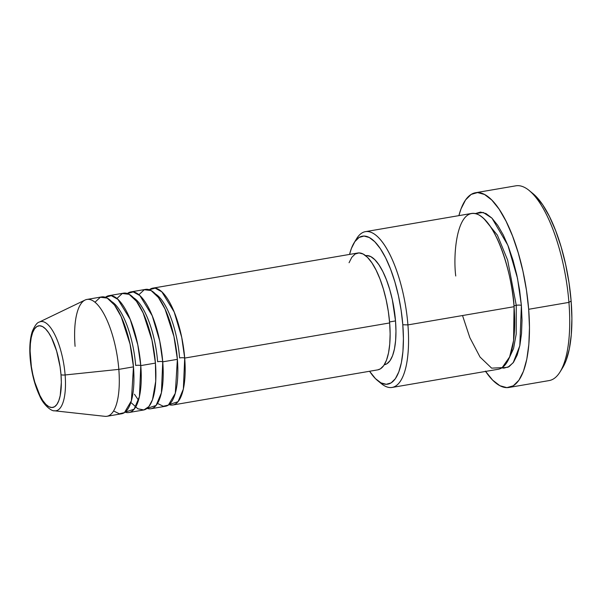 <?xml version="1.0" encoding="UTF-8"?>
<svg xmlns="http://www.w3.org/2000/svg" width="602" height="602" viewBox="0 0 602 602"><rect width="100%" height="100%" fill="white"/><g stroke="black" fill="none" stroke-linecap="round" stroke-linejoin="round"><path stroke-width="0.9" d="M54.007 410.722A45.233 15.471 -99.7 0 0 65.121 374.963A3.951 0.941 175.4 0 1 60.998 374.685A41.418 14.162 80.3 0 1 48.943 406.734A41.418 14.162 80.3 0 1 30.439 358.596A3.951 0.941 175.4 0 1 30.153 358.28L30.341 358.544M349.062 262.72L351.801 257.325L355.15 254.014L358.995 252.908L363.172 254.052L367.529 257.4L371.893 262.826L376.099 270.117L379.982 278.997L383.406 289.126L386.221 300.112L388.335 311.527L389.652 322.943L184.701 358.077A59.274 20.272 80.3 0 1 172.849 404.988L377.8 369.854A59.274 20.272 -99.7 0 0 389.652 322.943A59.274 20.272 -99.7 0 0 357.769 253.013L152.818 288.14A59.274 20.272 80.3 0 0 149.326 289.758L155.173 288.132L161.84 291.827L174.174 311.964L181.706 337.278L184.701 358.077A3.951 0.941 -4.6 0 0 179.584 357.934A55.324 18.918 -99.7 0 0 163.315 302.294M157.513 403.438L163.262 406.26L168.379 405.086L175.302 393.279L177.379 359.334L162.743 361.84L177.379 359.334A59.274 20.272 -99.7 0 0 145.496 289.396L130.86 291.91A59.274 20.272 80.3 0 0 127.368 293.52L133.215 291.902L139.882 295.59L152.216 315.726L159.748 341.041L162.743 361.84A59.274 20.272 80.3 0 1 150.891 408.75L165.527 406.245A59.274 20.272 -99.7 0 0 177.379 359.334L173.955 336.51L165.061 309.082L158.416 297.516L151.11 290.555L144.269 289.728L138.874 294.717M155.399 293.934A55.324 18.918 80.3 0 1 179.584 357.934A3.951 0.941 175.4 0 1 184.701 358.077L389.652 322.943L390.134 333.914L389.757 344.028L388.538 352.877L386.514 360.147L383.775 365.534L380.419 368.845L377.725 369.869M130.86 291.91A59.274 20.272 80.3 0 1 162.743 361.84A3.951 0.941 -4.6 0 0 157.626 361.704A55.324 18.918 -99.7 0 0 141.357 306.057M131.499 402.994L137.85 408.788L143.87 409.947L148.875 406.576L152.494 399.728L155.73 381.224L155.421 363.096L140.785 365.602L155.421 363.096A59.274 20.272 -99.7 0 0 123.538 293.159L108.902 295.672A59.274 20.272 80.3 0 0 105.41 297.29L111.257 295.665L117.924 299.36L130.258 319.496L137.783 344.803L140.785 365.602A59.274 20.272 80.3 0 1 128.926 412.513L143.569 410.007A59.274 20.272 -99.7 0 0 155.421 363.096L151.99 340.273L143.103 312.844L136.458 301.278L129.152 294.325L122.311 293.49L116.916 298.479M133.441 297.704A55.324 18.918 80.3 0 1 157.626 361.704A3.951 0.941 175.4 0 1 162.743 361.84L161.404 392.828L156.091 405.447L147.061 408.389A59.274 20.272 80.3 0 0 150.891 408.75M108.902 295.672A59.274 20.272 80.3 0 1 140.785 365.602A3.951 0.941 -4.6 0 0 135.668 365.467A55.324 18.918 -99.7 0 0 119.399 309.827M75.084 346.346A59.274 20.272 80.3 0 1 86.944 299.435A59.274 20.272 80.3 0 1 118.827 369.372L133.463 366.859L118.827 369.372L65.121 374.963A45.233 15.471 80.3 0 1 54.549 410.805L104.974 416.336A59.274 20.272 -99.7 0 0 118.827 369.372A59.274 20.272 80.3 0 1 106.968 416.283L121.612 413.77A59.274 20.272 -99.7 0 0 133.463 366.859L130.032 344.035L121.145 316.614L114.5 305.041L107.194 298.088L100.353 297.253L94.958 302.242M111.475 301.467A55.324 18.918 80.3 0 1 135.668 365.467A3.951 0.941 175.4 0 1 140.785 365.602L139.438 396.59L134.126 409.209L125.103 412.152A59.274 20.272 80.3 0 0 128.926 412.513M377.71 380.682L381.51 383.767A79.035 27.03 -99.7 0 0 407.923 324.899L402.806 324.756A75.077 25.675 80.3 0 1 377.71 380.682A75.077 25.675 80.3 0 1 369.583 371.261L375.437 378.613L380.953 382.857L386.243 384.302L391.112 382.902L395.356 378.711L398.825 371.878L401.383 362.682L402.934 351.463L403.415 338.655L402.806 324.756L401.135 310.301L398.464 295.838L394.889 281.924L390.555 269.094L385.634 257.844L380.306 248.611L374.775 241.741L369.259 237.497L363.969 236.052L359.101 237.451L354.856 241.643L351.387 248.475L349.559 254.42A75.077 25.675 80.3 0 1 354.081 242.832A75.077 25.675 80.3 0 1 382.458 252.02A75.077 25.675 80.3 0 1 402.806 324.756L407.923 324.899A79.035 27.03 80.3 0 1 392.12 387.447A79.035 27.03 80.3 0 1 379.576 382.044M508.916 387.47L549.174 380.569A98.788 33.787 -99.7 0 0 568.928 302.385A98.788 33.787 80.3 0 1 560.146 371.81L562.704 367.641A94.838 32.433 -99.7 0 0 571.132 300.992L568.928 302.385L528.669 309.285A98.788 33.787 80.3 0 1 508.916 387.47A98.788 33.787 80.3 0 1 485.596 371.419M475.339 213.567L483.203 212.446L491.969 218.157L507.877 245.3L517.517 278.342L521.385 305.447A3.951 0.941 -4.6 0 0 516.26 305.312L507.629 260.109L497.38 235.134L484.091 218.857L497.38 235.134L507.629 260.109L516.26 305.312A3.951 0.941 -4.6 0 0 514.01 306.042A3.951 0.941 175.4 0 1 516.26 305.312L516.207 334.027L513.551 348.588L508.284 359.981L513.551 348.588L516.207 334.027L516.26 305.312A3.951 0.941 175.4 0 1 521.385 305.447L522.024 320.076L521.52 333.561L519.887 345.367L517.193 355.052L513.544 362.238L509.066 366.656L503.949 368.131L501.79 367.882L508.013 367.228L513.205 362.705L519.804 345.774L521.385 305.447L519.616 290.232L516.809 275.001L513.047 260.357L508.487 246.858L503.302 235.013L497.696 225.291L491.872 218.059L486.07 213.597L480.494 212.07L475.339 213.567M392.12 387.447L498.253 369.252A79.035 27.03 -99.7 0 0 514.063 306.704C513.431 284.942 500.412 227.255 478.748 214.854C457.249 204.529 452.772 253.013 455.744 276.002M172.849 404.988A59.274 20.272 80.3 0 1 169.019 404.627L178.049 401.684L183.362 389.065L184.701 358.077A59.274 20.272 80.3 0 0 152.818 288.14M384.309 364.729L384.452 364.707A55.324 18.918 -99.7 0 0 395.514 320.919L389.569 321.942L395.514 320.919L395.966 331.16L395.612 340.597L394.468 348.859L392.587 355.639L390.028 360.673L386.898 363.766L384.377 364.714M462.524 315.538L469.853 337.669L480.035 357.039L491.631 368.146L502.166 367.641L509.638 356.918L513.574 340.551L514.063 306.704L407.923 324.899L514.063 306.704A79.035 27.03 -99.7 0 0 471.547 213.462L365.414 231.657A79.035 27.03 80.3 0 1 407.923 324.899A79.035 27.03 -99.7 0 0 386.507 248.333A79.035 27.03 -99.7 0 0 356.632 238.655L354.081 242.832M113.59 410.963L119.339 413.792L124.463 412.618L131.386 400.804L133.463 366.859A59.274 20.272 -99.7 0 0 101.58 296.929L86.944 299.435M118.827 369.372A59.274 20.272 -99.7 0 0 85.04 300.052L39.333 322.062A45.233 15.471 80.3 0 1 65.121 374.963L118.827 369.372M30.386 357.934A3.951 0.941 -4.6 0 0 30.153 358.28A3.951 0.941 -4.6 0 0 30.439 358.596A41.418 14.162 80.3 0 1 42.494 326.547A41.418 14.162 80.3 0 1 60.998 374.685L61.336 382.353L60.215 395.604L58.8 400.676L56.889 404.446L54.541 406.764L51.862 407.531L48.943 406.734L45.902 404.393L42.847 400.608L39.913 395.506L34.803 382.225L32.832 374.549L31.357 366.573L30.1 350.928L30.363 343.87L31.221 337.677L32.628 332.605L34.547 328.835L36.888 326.525L39.574 325.75L42.494 326.547L45.534 328.888L48.581 332.68L51.524 337.775L56.633 351.056L60.072 366.708L60.998 374.685A3.951 0.941 -4.6 0 0 65.121 374.963A45.233 15.471 -99.7 0 0 40.417 321.671M532.687 193.377L535.72 196.124L542.711 204.8L549.438 216.472L555.661 230.679L561.132 246.88L565.639 264.459L569.018 282.729L571.132 300.992L571.9 318.548L571.298 334.72L569.341 348.889L566.106 360.515L562.629 367.754M532.853 193.513L529.053 190.428A98.788 33.787 80.3 0 1 568.928 302.385A98.788 33.787 -99.7 0 0 515.794 185.83L475.535 192.73A98.788 33.787 80.3 0 1 528.669 309.285L568.928 302.385L571.132 300.992A94.838 32.433 -99.7 0 0 532.853 193.513A94.838 32.433 -99.7 0 0 530.979 192.113M485.385 371.11L492.662 380.148L499.916 385.731L506.876 387.635L513.28 385.792L518.871 380.276L523.439 371.291L526.803 359.183L528.842 344.419L529.474 327.571L528.669 309.285L526.472 290.262L522.95 271.231L518.254 252.923L512.558 236.044L506.071 221.243L499.066 209.09L491.789 200.052L484.527 194.469L477.567 192.565L471.163 194.408L465.579 199.924L461.012 208.909L458.89 215.629A98.788 33.787 80.3 0 1 475.535 192.73M355.383 240.92A79.035 27.03 80.3 0 1 365.414 231.657M366.896 255.557L370.794 256.625L374.865 259.748L378.936 264.812L382.864 271.615L386.492 279.907L389.682 289.359L392.316 299.608L395.514 320.919A55.324 18.918 -99.7 0 0 365.76 255.647L365.617 255.677M39.333 322.062C37.211 322.439 34.886 325.501 32.357 331.235C30.025 338.279 29.287 347.294 30.16 358.288C31.424 372.593 34.63 385.197 39.77 396.116C43.382 404.898 51.531 411.467 54.549 410.805M134.449 394.235L138.505 400.225"/></g></svg>
